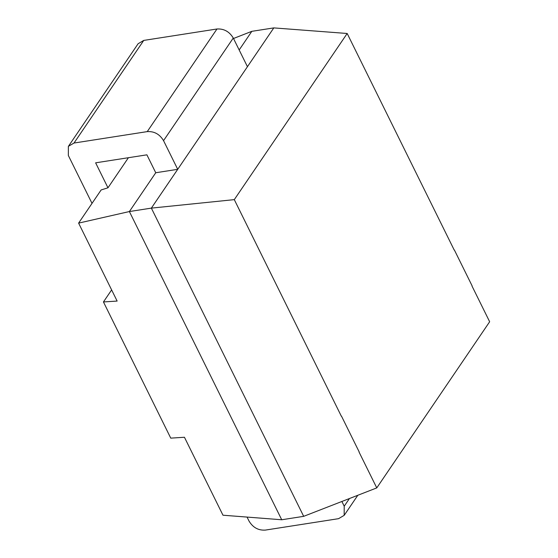 <?xml version="1.0" encoding="UTF-8"?>
<svg xmlns="http://www.w3.org/2000/svg" width="558" height="558" viewBox="0 0 558 558"><rect width="100%" height="100%" fill="white"/><g stroke="black" fill="none" stroke-linecap="round" stroke-linejoin="round"><path stroke-width="0.84" d="M341.524 416.191L359.233 452.036M472.124 285.884L454.407 250.047M341.343 416.219L234.297 199.631L347.181 33.487L454.226 250.075M472.005 286.052L489.652 321.757L376.769 487.901L359.052 452.064M347.181 33.487L273.804 27.9L251.832 31.325L233.502 38.488M234.297 199.631L151.358 208.12L273.804 27.9M376.769 487.901L303.685 516.338L151.358 208.12L129.386 211.545L155.745 172.75L177.716 169.318L163.543 140.651C159.672 134.192 154.238 131.179 147.249 131.611L216.971 28.988L143.748 40.413L138.119 43.726L68.739 145.84M239.173 49.962L251.832 31.325M163.543 140.651L233.272 38.028L247.445 66.695M281.72 519.763L129.386 211.545L78.608 223.116L117.138 301.069L103.446 301.948L170.755 438.135L184.447 437.263L222.977 515.215L281.72 519.763L303.685 516.338M349.434 498.538L344.216 506.211L341.88 501.475M233.272 38.028C229.387 31.604 223.96 28.591 216.971 28.988M92.014 203.384L68.348 155.501L68.376 146.342L74.019 143.036L147.249 131.611M155.745 172.75L146.893 154.831L95.627 162.824L107.973 187.795L101.144 189.943L78.608 223.116M247.048 517.078L249.021 521.06C252.893 527.519 258.326 530.532 265.315 530.1L338.546 518.675L344.167 515.355L344.216 506.211M103.446 301.948L111.628 289.916M107.973 187.795L128.41 157.712M74.019 143.036L143.748 40.413M357.817 495.274L344.174 515.355"/></g></svg>
